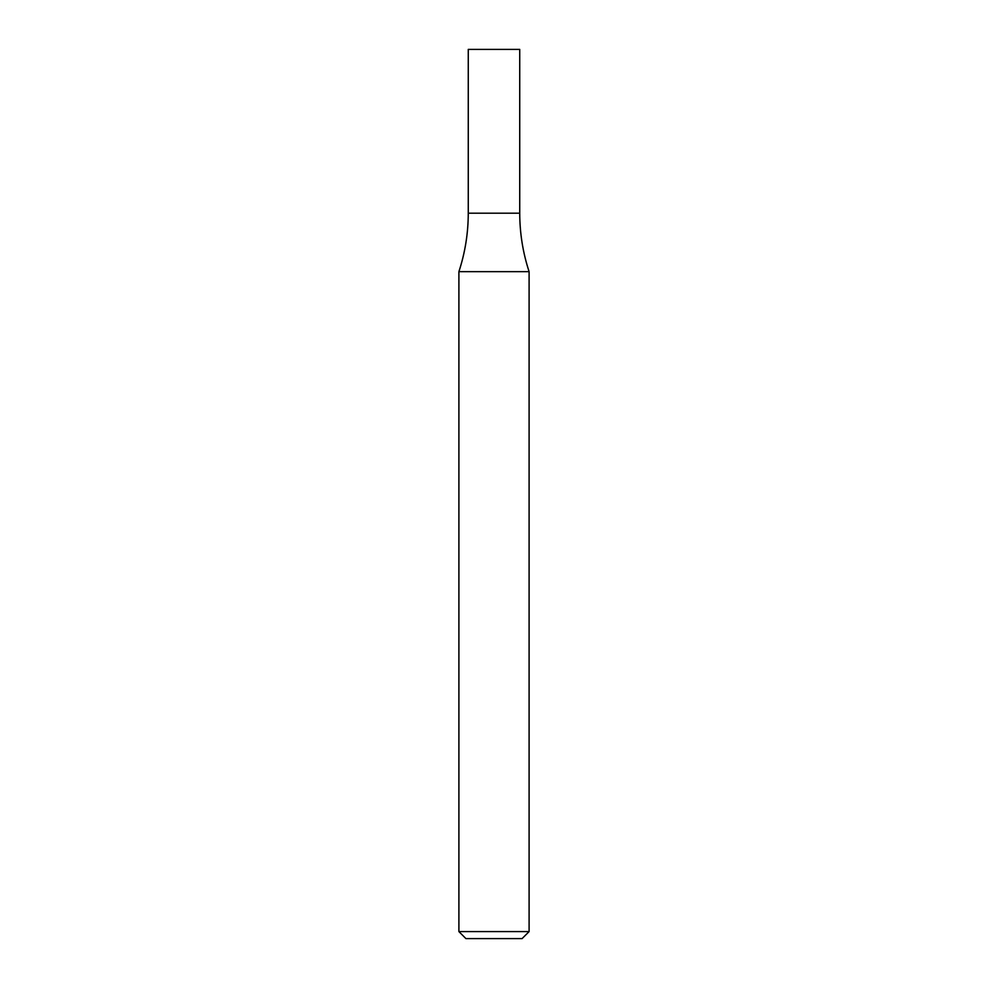 <?xml version="1.0" encoding="UTF-8"?>
<svg xmlns="http://www.w3.org/2000/svg" width="988" height="988" viewBox="0 0 988 988"><rect width="100%" height="100%" fill="white"/><g stroke="black" fill="none" stroke-linecap="round" stroke-linejoin="round"><path stroke-width="1.48" d="M494 931.585L529.099 931.585L529.099 271.651L458.901 271.651L458.901 931.585L494 931.585M458.901 931.585L465.916 938.6L522.084 938.6L529.099 931.585M529.099 271.651C522.887 252.669 519.762 233.18 519.737 213.198L468.263 213.198L468.263 49.4L519.737 49.4L519.737 213.198L468.263 213.198C468.238 233.18 465.113 252.669 458.901 271.651"/></g></svg>
